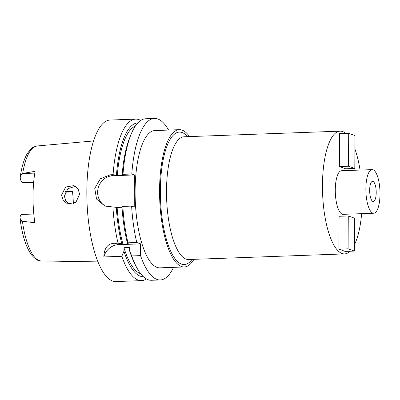 <?xml version="1.0" encoding="UTF-8"?>
<svg xmlns="http://www.w3.org/2000/svg" width="400" height="400" viewBox="0 0 400 400"><rect width="100%" height="100%" fill="white"/><g stroke="black" fill="none" stroke-linecap="round" stroke-linejoin="round"><path stroke-width="0.6" d="M33.8 214.025L21.835 214.455A7.885 2.54 87.9 0 0 20.055 217.07L20 218.155L21.785 221.345L34.845 222.65A58.18 18.75 87.9 0 1 35.11 171.32L22.035 173.565L20.235 176.945L20.26 178.335A7.885 2.54 87.9 0 0 22.33 182.385L23.81 182.915L33.64 182.56M61.565 195.06L63.23 200.51L67.605 203.905L75.835 202.44L79.6 194.29L78.12 188.925L74.005 185.6L65.66 187.045L61.565 195.06M65.61 191.495L72.445 191.245A42.825 13.8 -92.1 0 1 73.35 203.87M69.13 204.295L65.67 200.825L64.42 196.08L67.895 188.66L75.485 186.31M369.755 188.1A10.1 3.255 -92.1 0 1 370.005 194.985M372.885 201.46A10.1 3.255 87.9 0 0 373.3 201.525A10.1 3.255 87.9 0 0 376.205 191.955A10.1 3.255 87.9 0 0 372.99 181.405A10.1 3.255 87.9 0 0 372.575 181.34A10.1 3.255 87.9 0 0 369.67 190.905A10.1 3.255 87.9 0 0 372.885 201.46M373.05 169.775A21.82 7.03 -92.1 0 1 380 192.565A21.82 7.03 -92.1 0 1 373.725 213.235A21.82 7.03 -92.1 0 1 372.825 213.09A21.82 7.03 -92.1 0 1 365.875 190.295A21.82 7.03 -92.1 0 1 372.15 169.63A21.82 7.03 -92.1 0 1 373.05 169.775M372.15 169.63L341.575 170.73A21.82 7.03 87.9 0 0 335.295 191.4A21.82 7.03 87.9 0 0 342.245 214.195A21.82 7.03 87.9 0 0 343.145 214.335L373.725 213.235M350.035 251.235A61.415 19.79 -92.1 0 1 344.57 253.905A61.415 19.79 -92.1 0 1 342.04 253.5A61.415 19.79 -92.1 0 1 322.48 189.34A61.415 19.79 -92.1 0 1 340.15 131.16A61.415 19.79 -92.1 0 1 342.68 131.57A61.415 19.79 -92.1 0 1 345.79 133.43M354.905 148.985A61.415 19.79 -92.1 0 1 360.06 170.065M361.635 213.67A61.415 19.79 -92.1 0 1 354.405 244.85M339.085 216.28L338.915 249.17L348.09 248.84L348.26 215.95L339.085 216.28M348.26 215.95L354.545 218.19L354.37 251.08L345.2 251.41L338.915 249.17M339.35 166.545L339.52 133.655L348.695 133.325L348.52 166.215L339.35 166.545L345.63 168.785L354.805 168.455L354.975 135.565L348.695 133.325M340.15 131.16L184.2 136.78A61.415 19.79 87.9 0 0 166.53 194.96A61.415 19.79 87.9 0 0 186.09 259.12A61.415 19.79 87.9 0 0 188.62 259.525L344.57 253.905M187.67 136.655L186.845 135.795A66.26 21.355 87.9 0 0 182.17 132.54A66.26 21.355 87.9 0 0 160.355 190.67A66.26 21.355 87.9 0 0 181.48 264.1A66.26 21.355 87.9 0 0 191.33 260.32L192.09 259.4M193.94 259.335A68.685 22.135 -92.1 0 1 184.295 266.96A68.685 22.135 -92.1 0 1 181.465 266.505A68.685 22.135 -92.1 0 1 159.59 194.745A68.685 22.135 -92.1 0 1 179.35 129.68A68.685 22.135 -92.1 0 1 182.18 130.135A68.685 22.135 -92.1 0 1 189.52 136.59M179.35 129.68L154.885 130.56A68.685 22.135 87.9 0 0 135.125 195.625A68.685 22.135 87.9 0 0 157.005 267.385A68.685 22.135 87.9 0 0 159.835 267.84L184.295 266.96M168.595 130.065A80.805 26.04 -92.1 0 0 157.78 118.98A80.805 26.04 -92.1 0 0 154.45 118.445A80.805 26.04 -92.1 0 0 131.79 174.015L134.405 174.945L134.235 207.035L131.62 206.105A80.805 26.04 -92.1 0 0 136.76 242.495L140.6 243.86L140.54 255.62A80.805 26.04 -92.1 0 0 156.94 279.42A80.805 26.04 -92.1 0 0 160.27 279.955L151.475 280.27A80.805 26.04 87.9 0 1 148.145 279.735A80.805 26.04 87.9 0 1 135.57 265.295A80.805 26.04 87.9 0 1 131.745 255.935L140.54 255.62M173.545 267.35A80.805 26.04 -92.1 0 1 160.27 279.955M143.41 276.72A76.965 24.805 -92.1 0 1 140.335 276.205A76.965 24.805 -92.1 0 1 123.94 251.225L123.955 247.705L129.69 247.5L129.67 251.02L131.745 255.935M123.94 251.225L121.815 256.295L103.845 256.945A16.16 15.175 109.6 0 1 118.64 244.65L140.6 243.86M154.45 118.445L145.655 118.765A80.805 26.04 87.9 0 0 130.87 134.85A80.805 26.04 87.9 0 0 122.995 174.33L122.17 174.86L123.04 175.17L117.305 175.38L113.065 174.69L110.385 174.785L113 175.72L134.405 174.945M131.79 174.015L122.995 174.33M106.19 206.445A16.16 15.175 109.6 0 1 97.625 192.31A16.16 15.175 109.6 0 1 113 175.72M122.025 207.29L117.135 207.465A74.34 23.96 87.9 0 0 122.915 244.08L128.65 243.875L127.5 243.465A76.965 24.805 87.9 0 1 122 206.95L122.83 206.42L131.62 206.105M117.135 207.465L104.81 206.03L96.545 199.055L94.76 188.34L100.365 178.775L110.385 174.785M122.83 206.42A80.805 26.04 87.9 0 0 127.965 242.81L127.5 243.465M136.76 242.495L127.965 242.81M122.915 244.08L118.035 243.165L114.8 243.285C107.815 243.365 104.16 247.92 103.845 256.945M118.035 243.165A80.805 26.04 -92.1 0 1 112.895 206.775M113.065 174.69A80.805 26.04 -92.1 0 1 135.725 119.12A80.805 26.04 -92.1 0 1 139.055 119.655A80.805 26.04 -92.1 0 1 140.745 120.425M135.725 119.12L110.11 120.045A80.805 26.04 87.9 0 0 86.865 196.595A80.805 26.04 87.9 0 0 112.6 281.02A80.805 26.04 87.9 0 0 115.93 281.555L141.545 280.63A80.805 26.04 -92.1 0 1 138.215 280.095A80.805 26.04 -92.1 0 1 121.815 256.295M146.455 278.97A80.805 26.04 -92.1 0 1 141.545 280.63M123.955 247.705A74.34 23.96 87.9 0 0 140.345 273.6A74.34 23.96 87.9 0 0 140.67 273.71M129.67 251.02A76.965 24.805 87.9 0 0 134.09 262.24L135.57 265.295M116.435 175.07A76.965 24.805 -92.1 0 1 137.865 122.89M135.35 126.09A74.34 23.96 87.9 0 0 117.305 175.38M130.87 134.85L129.615 138A76.965 24.805 87.9 0 0 122.17 174.86M121.765 243.675A76.965 24.805 -92.1 0 1 116.265 207.155M354.37 251.08L348.09 248.84M348.52 166.215L354.805 168.455M34.59 220.885L21.785 221.345M33.695 181.975L22.33 182.385M22.035 173.565L34.81 173.105M20.235 176.945C21.695 166.775 24.115 158.86 27.49 153.2L31.325 148.555C31.83 147.68 33.755 146.82 37.095 145.98A57.525 18.54 87.9 0 0 22.72 173.26M22.465 221.6A57.525 18.54 87.9 0 0 39.18 260.555A57.525 18.54 87.9 0 0 41.24 260.94L97.955 261.89M65.315 192.085L72.51 191.825M114.8 243.285L118.64 244.65M37.095 145.98L93.595 140.95M72.52 191.89L65.285 192.15M41.24 260.94C38.525 261.41 35.16 259.24 31.14 254.43C25.715 246.44 22.005 234.35 20 218.155"/></g></svg>
